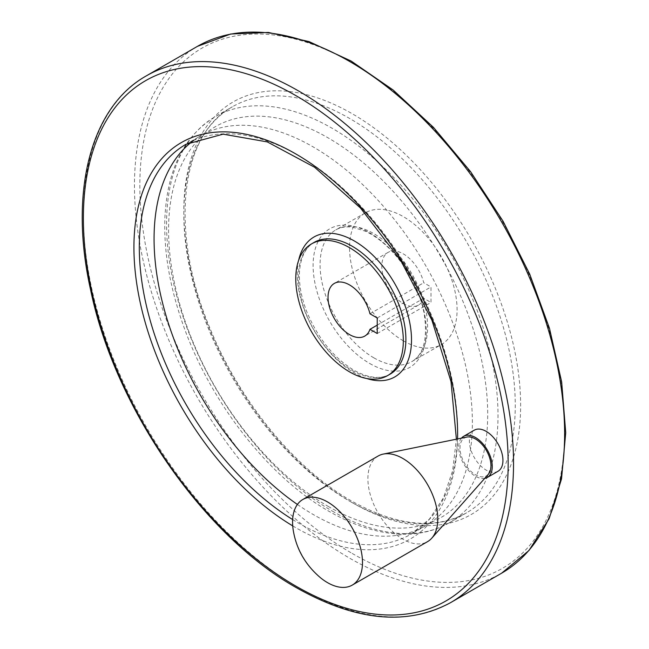 <?xml version="1.0" encoding="UTF-8"?>
<svg xmlns="http://www.w3.org/2000/svg" width="649" height="649" viewBox="0 0 649 649"><rect width="100%" height="100%" fill="white"/><g stroke="black" fill="none" stroke-linecap="round" stroke-linejoin="round"><path stroke-width="0.49" stroke-dasharray="3.25 2.43" d="M377.231 333.513L431.001 302.466L431.001 286.947L423.74 282.753A30.414 17.564 -120 0 0 388.102 252.372A30.414 17.564 -120 0 0 388.102 287.499A30.414 17.564 -120 0 0 418.516 305.062A30.414 17.564 -120 0 0 423.74 298.272L431.001 302.466M377.231 317.986L431.001 286.947M377.231 325.125L423.74 298.272M403.313 340.806A76.038 43.905 -120 0 0 441.336 344.57A76.038 43.905 -120 0 0 441.336 256.769A76.038 43.905 -120 0 0 365.29 212.864A76.038 43.905 -120 0 0 353.632 273.797A76.038 43.905 -120 0 0 403.313 340.806M498.018 471.271A23.729 13.694 60 0 1 486.158 470.095A23.729 13.694 60 0 1 470.663 449.189A23.729 13.694 60 0 1 474.297 430.173M297.404 504.468A225.081 129.954 -120 0 0 313.224 514.511A225.081 129.954 -120 0 0 425.768 525.658A225.081 129.954 -120 0 0 425.768 265.749A225.081 129.954 -120 0 0 200.687 135.803A225.081 129.954 -120 0 0 193.483 140.525M461.463 438.156A23.729 13.694 -120 0 0 460.725 457.561A23.729 13.694 -120 0 0 475.49 476.261A23.729 13.694 -120 0 0 484.698 478.394M466.809 437.069A21.904 12.647 -120 0 0 460.685 453.578A21.904 12.647 -120 0 0 475.49 474.768A21.904 12.647 -120 0 0 488.316 474.314M378.132 456.02A49.429 28.54 -120 0 0 370.555 495.625A49.429 28.54 -120 0 0 402.842 539.181A49.429 28.54 -120 0 0 427.561 541.631M293.267 530.444A49.429 28.54 -120 0 0 320.663 577.902M369.971 313.792L423.74 282.753M373.832 357.826A76.038 43.905 -120 0 0 411.855 361.59A76.038 43.905 -120 0 0 411.855 273.781A76.038 43.905 -120 0 0 335.817 229.884A76.038 43.905 -120 0 0 324.159 290.817A76.038 43.905 -120 0 0 373.832 357.826M369.679 363.464A80.005 46.193 -120 0 0 418.678 293.762A80.005 46.193 -120 0 0 320.687 237.185A80.005 46.193 -120 0 0 369.679 363.464M328.134 506.366A225.657 130.279 -120 0 0 466.323 309.776A225.657 130.279 -120 0 0 189.954 150.219A225.657 130.279 -120 0 0 328.134 506.366M332.296 511.071A234.362 135.308 -120 0 0 449.473 522.68A234.362 135.308 -120 0 0 449.473 252.063A234.362 135.308 -120 0 0 215.111 116.755A234.362 135.308 -120 0 0 179.189 304.551A234.362 135.308 -120 0 0 332.296 511.071M349.543 501.117A234.362 135.308 -120 0 0 466.72 512.726A234.362 135.308 -120 0 0 466.72 242.109A234.362 135.308 -120 0 0 232.366 106.801A234.362 135.308 -120 0 0 196.436 294.597A234.362 135.308 -120 0 0 349.543 501.117M352.229 502.667A238.167 137.507 -120 0 0 498.075 295.181A238.167 137.507 -120 0 0 206.382 126.774A238.167 137.507 -120 0 0 352.229 502.667M352.229 553.459A300.365 173.413 -120 0 0 536.163 291.782A300.365 173.413 -120 0 0 168.294 79.389A300.365 173.413 -120 0 0 352.229 553.459M197.458 46.347A304.17 175.611 -120 0 0 150.836 290.079A304.17 175.611 -120 0 0 349.543 558.116A304.17 175.611 -120 0 0 501.628 573.181M146.382 75.836A304.17 175.611 -120 0 0 99.751 319.568A304.17 175.611 -120 0 0 298.459 587.605A304.17 175.611 -120 0 0 450.544 602.67M292.74 525.901A228.886 132.145 -120 0 0 295.774 527.694A228.886 132.145 -120 0 0 457.569 438.951M292.658 519.565A225.081 129.954 -120 0 0 298.459 523.037A225.081 129.954 -120 0 0 411.004 534.184A225.081 129.954 -120 0 0 411.004 274.276A225.081 129.954 -120 0 0 185.922 144.321L200.687 135.803M298.629 260.403A80.792 46.647 -120 0 0 354.378 372.932A80.792 46.647 -120 0 0 366.823 378.529M352.115 370.36A76.038 43.905 -120 0 0 390.138 374.132C380.59 379.543 368.494 378.237 353.843 370.19C333.675 357.818 318.075 338.543 307.042 312.356C301.16 297.331 298.662 283.483 299.546 270.811C300.852 256.753 305.703 247.293 314.092 242.418A76.038 43.905 -120 0 0 302.442 303.351A76.038 43.905 -120 0 0 352.115 370.36M365.29 212.864L335.817 229.884C340.457 227.134 346.225 226.282 353.105 227.312L365.614 231.32C377.101 236.763 388.029 245.898 398.397 258.74C411.588 275.647 420.163 293.802 424.113 313.191C427.902 338.356 423.821 354.492 411.855 361.59L441.336 344.57M449.473 522.68C437.897 529.333 425.054 533.105 410.947 534.005C385.068 535.417 357.794 527.88 329.124 511.388C266.609 476.033 206.65 397.537 180.617 317.45C168.91 281.974 163.678 248.599 164.919 217.318C167.353 169.405 184.081 135.884 215.111 116.755L232.366 106.801C179.878 134.521 169.024 232.277 210.357 329.197C239.895 401.723 295.344 469.105 351.442 500.931C396.79 526.161 435.211 530.095 466.72 512.726L449.473 522.68M425.768 525.658L411.004 534.184L429.419 519.127L443.462 497.807L452.596 470.858L456.401 439.186M388.102 252.372L334.332 283.418M418.516 305.062L364.746 336.101"/><path stroke-width="0.97" d="M377.231 333.513L377.231 317.986L369.971 313.792A30.414 17.564 60 0 0 334.332 283.418A30.414 17.564 60 0 0 334.332 318.545A30.414 17.564 60 0 0 364.746 336.101A30.414 17.564 60 0 0 369.971 329.319L377.231 333.513M369.971 329.319L377.231 325.125M349.543 371.853A76.038 43.905 -120 0 0 387.567 375.617A76.038 43.905 -120 0 0 387.567 287.807A76.038 43.905 -120 0 0 311.52 243.91A76.038 43.905 -120 0 0 299.862 304.843A76.038 43.905 -120 0 0 349.543 371.853M463.621 436.339L474.297 430.173A23.729 13.694 60 0 1 486.158 431.35A23.729 13.694 60 0 1 501.661 452.256A23.729 13.694 60 0 1 498.018 471.271L487.35 477.429A23.729 13.694 -120 0 0 487.35 450.041A23.729 13.694 -120 0 0 463.621 436.339A23.729 13.694 -120 0 0 461.463 438.156M193.483 140.525A225.081 129.954 -120 0 0 165.187 312.745A225.081 129.954 -120 0 0 297.404 504.468M484.698 478.394A23.729 13.694 -120 0 0 487.35 477.429M320.663 577.902A49.429 28.54 -120 0 0 327.542 582.656A49.429 28.54 -120 0 0 352.253 585.106L427.561 541.631A49.429 28.54 -120 0 0 431.796 538.151L488.316 474.314A21.904 12.647 -120 0 0 486.434 450.56A21.904 12.647 -120 0 0 466.809 437.069L383.259 454.089A49.429 28.54 -120 0 0 378.132 456.02L302.823 499.495A49.429 28.54 -120 0 0 293.267 530.444C296.431 549.346 305.565 565.165 320.679 577.91M431.796 538.151A49.429 28.54 -120 0 0 427.561 484.56A49.429 28.54 -120 0 0 383.259 454.089M352.253 585.106A49.429 28.54 -120 0 0 352.253 528.035A49.429 28.54 -120 0 0 302.823 499.495M501.628 573.181A304.17 175.611 -120 0 0 501.628 221.958A304.17 175.611 -120 0 0 197.458 46.347L230.703 34.008L268.418 32.45L309.07 41.609L351.15 61.055L393.124 90L433.427 127.326L470.533 171.62L503.032 221.171L529.689 274.089L549.484 328.362L561.661 381.92L565.733 432.729L561.531 478.889L549.135 518.681L528.927 550.555L501.628 573.181L450.544 602.67A304.17 175.611 -120 0 0 450.544 251.447A304.17 175.611 -120 0 0 146.382 75.836L197.458 46.347M295.774 586.055A300.365 173.413 -120 0 0 479.708 324.378A300.365 173.413 -120 0 0 111.839 111.985A300.365 173.413 -120 0 0 295.774 586.055M457.569 438.951A228.886 132.145 -120 0 0 299.514 156.133A228.886 132.145 -120 0 0 133.962 243.472A228.886 132.145 -120 0 0 292.74 525.901M456.401 439.186L451.014 381.628L431.926 320.249L400.831 260.606L360.503 208.037L314.595 167.255L267.315 141.912L223.102 134.156L185.922 144.321A225.081 129.954 -120 0 0 150.333 320.955A225.081 129.954 -120 0 0 292.658 519.565M366.823 378.529A80.792 46.647 -120 0 0 411.361 335.038A80.792 46.647 -120 0 0 358.556 243.586A80.792 46.647 -120 0 0 298.629 260.403M387.567 375.617L390.138 374.132A76.038 43.905 -120 0 0 390.138 286.323A76.038 43.905 -120 0 0 314.092 242.418L311.52 243.91M450.544 602.67C407.085 626.082 355.757 621.125 296.561 587.791C203.178 535.53 114.889 407.669 90.584 289.803C68.802 192.51 90.325 107.174 146.382 75.836"/></g></svg>
